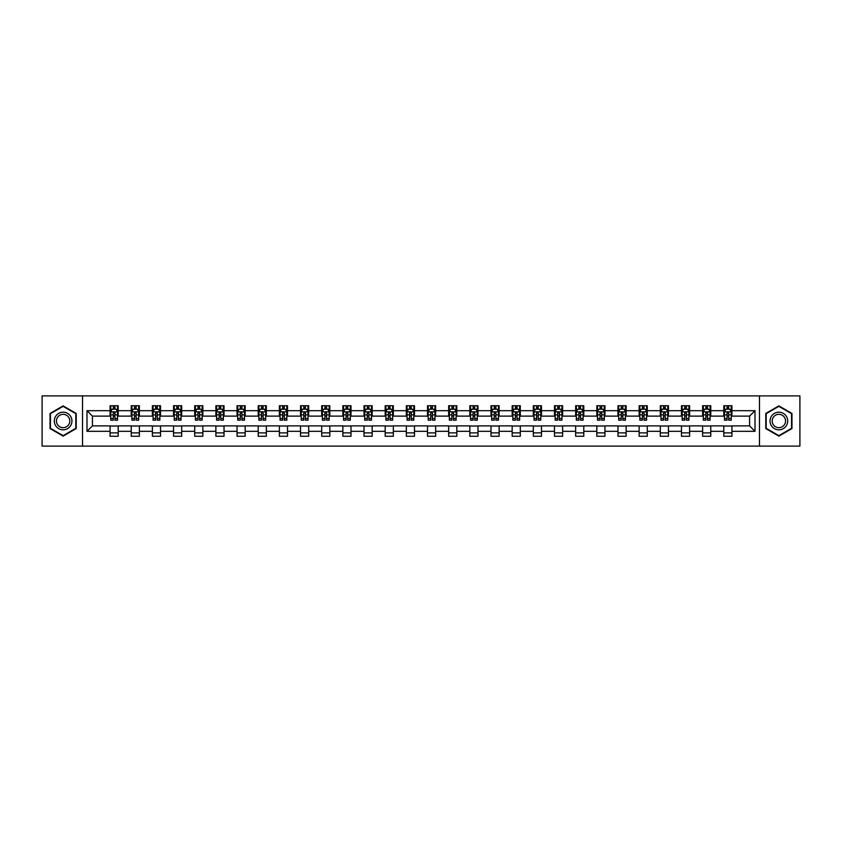 <?xml version="1.0" encoding="UTF-8"?>
<svg xmlns="http://www.w3.org/2000/svg" width="842" height="842" viewBox="0 0 842 842"><rect width="100%" height="100%" fill="white"/><g stroke="black" fill="none" stroke-linecap="round" stroke-linejoin="round"><path stroke-width="1.26" d="M759.473 446.102L799.9 446.102L799.9 395.898L759.473 395.898L759.473 446.102L82.527 446.102L82.527 395.898L42.1 395.898L42.1 446.102L82.527 446.102M759.473 395.898L82.527 395.898M731.93 410.685L731.93 405.739L723.794 405.739L723.794 410.685L710.774 410.685L710.774 405.739L702.628 405.739L702.628 410.685L689.609 410.685L689.609 405.739L681.473 405.739L681.473 410.685L668.443 410.685L668.443 405.739L660.307 405.739L660.307 410.685L647.277 410.685L647.277 405.739L639.141 405.739L639.141 410.685L626.122 410.685L626.122 405.739L617.975 405.739L617.975 410.685L604.956 410.685L604.956 405.739L596.82 405.739L596.82 410.685L583.79 410.685L583.79 405.739L575.654 405.739L575.654 410.685L562.624 410.685L562.624 405.739L554.489 405.739L554.489 410.685L541.469 410.685L541.469 405.739L533.323 405.739L533.323 410.685L520.303 410.685L520.303 405.739L512.168 405.739L512.168 410.685L499.138 410.685L499.138 405.739L491.002 405.739L491.002 410.685L477.982 410.685L477.982 405.739L469.836 405.739L469.836 410.685L456.817 410.685L456.817 405.739L448.67 405.739L448.67 410.685L435.651 410.685L435.651 405.739L427.515 405.739L427.515 410.685L414.485 410.685L414.485 405.739L406.349 405.739L406.349 410.685L393.33 410.685L393.33 405.739L385.183 405.739L385.183 410.685L372.164 410.685L372.164 405.739L364.018 405.739L364.018 410.685L350.998 410.685L350.998 405.739L342.862 405.739L342.862 410.685L329.832 410.685L329.832 405.739L321.697 405.739L321.697 410.685L308.677 410.685L308.677 405.739L300.531 405.739L300.531 410.685L287.511 410.685L287.511 405.739L279.376 405.739L279.376 410.685L266.346 410.685L266.346 405.739L258.21 405.739L258.21 410.685L245.18 410.685L245.18 405.739L237.044 405.739L237.044 410.685L224.025 410.685L224.025 405.739L215.878 405.739L215.878 410.685L202.859 410.685L202.859 405.739L194.723 405.739L194.723 410.685L181.693 410.685L181.693 405.739L173.557 405.739L173.557 410.685L160.527 410.685L160.527 405.739L152.391 405.739L152.391 410.685L139.372 410.685L139.372 405.739L131.226 405.739L131.226 410.685L118.206 410.685L118.206 405.739L110.07 405.739L110.07 410.685L87 410.685L87 431.315L92.431 425.884L110.07 425.884L110.07 436.261L118.206 436.261L118.206 425.884L131.226 425.884L131.226 436.261L139.372 436.261L139.372 425.884L152.391 425.884L152.391 436.261L160.527 436.261L160.527 425.884L173.557 425.884L173.557 436.261L181.693 436.261L181.693 425.884L194.723 425.884L194.723 436.261L202.859 436.261L202.859 425.884L215.878 425.884L215.878 436.261L224.025 436.261L224.025 425.884L237.044 425.884L237.044 436.261L245.18 436.261L245.18 425.884L258.21 425.884L258.21 436.261L266.346 436.261L266.346 425.884L279.376 425.884L279.376 436.261L287.511 436.261L287.511 425.884L300.531 425.884L300.531 436.261L308.677 436.261L308.677 425.884L321.697 425.884L321.697 436.261L329.832 436.261L329.832 425.884L342.862 425.884L342.862 436.261L350.998 436.261L350.998 425.884L364.018 425.884L364.018 436.261L372.164 436.261L372.164 425.884L385.183 425.884L385.183 436.261L393.33 436.261L393.33 425.884L406.349 425.884L406.349 436.261L414.485 436.261L414.485 425.884L427.515 425.884L427.515 436.261L435.651 436.261L435.651 425.884L448.67 425.884L448.67 436.261L456.817 436.261L456.817 425.884L469.836 425.884L469.836 436.261L477.982 436.261L477.982 425.884L491.002 425.884L491.002 436.261L499.138 436.261L499.138 425.884L512.168 425.884L512.168 436.261L520.303 436.261L520.303 425.884L533.323 425.884L533.323 436.261L541.469 436.261L541.469 425.884L554.489 425.884L554.489 436.261L562.624 436.261L562.624 425.884L575.654 425.884L575.654 436.261L583.79 436.261L583.79 425.884L596.82 425.884L596.82 436.261L604.956 436.261L604.956 425.884L617.975 425.884L617.975 436.261L626.122 436.261L626.122 425.884L639.141 425.884L639.141 436.261L647.277 436.261L647.277 425.884L660.307 425.884L660.307 436.261L668.443 436.261L668.443 425.884L681.473 425.884L681.473 436.261L689.609 436.261L689.609 425.884L702.628 425.884L702.628 436.261L710.774 436.261L710.774 425.884L723.794 425.884L723.794 436.261L731.93 436.261L731.93 425.884L749.569 425.884L749.569 416.116L731.93 416.116L731.93 410.685L755 410.685L755 431.315L731.93 431.315M723.794 431.315L710.774 431.315M702.628 431.315L689.609 431.315M681.473 431.315L668.443 431.315M660.307 431.315L647.277 431.315M639.141 431.315L626.122 431.315M617.975 431.315L604.956 431.315M596.82 431.315L583.79 431.315M575.654 431.315L562.624 431.315M554.489 431.315L541.469 431.315M533.323 431.315L520.303 431.315M512.168 431.315L499.138 431.315M491.002 431.315L477.982 431.315M469.836 431.315L456.817 431.315M448.67 431.315L435.651 431.315M427.515 431.315L414.485 431.315M406.349 431.315L393.33 431.315M385.183 431.315L372.164 431.315M364.018 431.315L350.998 431.315M342.862 431.315L329.832 431.315M321.697 431.315L308.677 431.315M300.531 431.315L287.511 431.315M279.376 431.315L266.346 431.315M258.21 431.315L245.18 431.315M237.044 431.315L224.025 431.315M215.878 431.315L202.859 431.315M194.723 431.315L181.693 431.315M173.557 431.315L160.527 431.315M152.391 431.315L139.372 431.315M131.226 431.315L118.206 431.315M110.07 431.315L87 431.315M723.794 410.685L723.794 416.116L710.774 416.116L710.774 410.685M702.628 410.685L702.628 416.116L689.609 416.116L689.609 410.685M681.473 410.685L681.473 416.116L668.443 416.116L668.443 410.685M660.307 410.685L660.307 416.116L647.277 416.116L647.277 410.685M639.141 410.685L639.141 416.116L626.122 416.116L626.122 410.685M617.975 410.685L617.975 416.116L604.956 416.116L604.956 410.685M596.82 410.685L596.82 416.116L583.79 416.116L583.79 410.685M575.654 410.685L575.654 416.116L562.624 416.116L562.624 410.685M554.489 410.685L554.489 416.116L541.469 416.116L541.469 410.685M533.323 410.685L533.323 416.116L520.303 416.116L520.303 410.685M512.168 410.685L512.168 416.116L499.138 416.116L499.138 410.685M491.002 410.685L491.002 416.116L477.982 416.116L477.982 410.685M469.836 410.685L469.836 416.116L456.817 416.116L456.817 410.685M448.67 410.685L448.67 416.116L435.651 416.116L435.651 410.685M427.515 410.685L427.515 416.116L414.485 416.116L414.485 410.685M406.349 410.685L406.349 416.116L393.33 416.116L393.33 410.685M385.183 410.685L385.183 416.116L372.164 416.116L372.164 410.685M364.018 410.685L364.018 416.116L350.998 416.116L350.998 410.685M342.862 410.685L342.862 416.116L329.832 416.116L329.832 410.685M321.697 410.685L321.697 416.116L308.677 416.116L308.677 410.685M300.531 410.685L300.531 416.116L287.511 416.116L287.511 410.685M279.376 410.685L279.376 416.116L266.346 416.116L266.346 410.685M258.21 410.685L258.21 416.116L245.18 416.116L245.18 410.685M237.044 410.685L237.044 416.116L224.025 416.116L224.025 410.685M215.878 410.685L215.878 416.116L202.859 416.116L202.859 410.685M194.723 410.685L194.723 416.116L181.693 416.116L181.693 410.685M173.557 410.685L173.557 416.116L160.527 416.116L160.527 410.685M152.391 410.685L152.391 416.116L139.372 416.116L139.372 410.685M131.226 410.685L131.226 416.116L118.206 416.116L118.206 410.685M110.07 410.685L110.07 416.116L92.431 416.116L87 410.685M92.431 416.116L92.431 425.884M755 431.315L749.569 425.884M749.569 416.116L755 410.685M110.07 409.128L110.744 409.128M113.323 409.128L114.954 409.128M117.522 409.128L118.206 409.128M110.07 415.98L110.744 415.98M113.323 415.98L114.954 415.98M117.522 415.98L118.206 415.98M110.07 426.02L118.206 426.02M110.07 432.872L118.206 432.872M131.226 426.02L139.372 426.02M131.226 432.872L139.372 432.872M131.226 409.128L131.91 409.128M134.488 409.128L136.109 409.128M138.688 409.128L139.372 409.128M131.226 415.98L131.91 415.98M134.488 415.98L136.109 415.98M138.688 415.98L139.372 415.98M152.391 426.02L160.527 426.02M152.391 432.872L160.527 432.872M152.391 409.128L153.076 409.128M155.644 409.128L157.275 409.128M159.854 409.128L160.527 409.128M152.391 415.98L153.076 415.98M155.644 415.98L157.275 415.98M159.854 415.98L160.527 415.98M173.557 426.02L181.693 426.02M173.557 432.872L181.693 432.872M173.557 409.128L174.231 409.128M176.809 409.128L178.441 409.128M181.019 409.128L181.693 409.128M173.557 415.98L174.231 415.98M176.809 415.98L178.441 415.98M181.019 415.98L181.693 415.98M194.723 426.02L202.859 426.02M194.723 432.872L202.859 432.872M194.723 409.128L195.397 409.128M197.975 409.128L199.607 409.128M202.175 409.128L202.859 409.128M194.723 415.98L195.397 415.98M197.975 415.98L199.607 415.98M202.175 415.98L202.859 415.98M215.878 426.02L224.025 426.02M215.878 432.872L224.025 432.872M215.878 409.128L216.562 409.128M219.141 409.128L220.762 409.128M223.34 409.128L224.025 409.128M215.878 415.98L216.562 415.98M219.141 415.98L220.762 415.98M223.34 415.98L224.025 415.98M237.044 426.02L245.18 426.02M237.044 432.872L245.18 432.872M237.044 409.128L237.718 409.128M240.296 409.128L241.928 409.128M244.506 409.128L245.18 409.128M237.044 415.98L237.718 415.98M240.296 415.98L241.928 415.98M244.506 415.98L245.18 415.98M258.21 426.02L266.346 426.02M258.21 432.872L266.346 432.872M258.21 409.128L258.883 409.128M261.462 409.128L263.093 409.128M265.672 409.128L266.346 409.128M258.21 415.98L258.883 415.98M261.462 415.98L263.093 415.98M265.672 415.98L266.346 415.98M279.376 426.02L287.511 426.02M279.376 432.872L287.511 432.872M279.376 409.128L280.049 409.128M282.628 409.128L284.259 409.128M286.827 409.128L287.511 409.128M279.376 415.98L280.049 415.98M282.628 415.98L284.259 415.98M286.827 415.98L287.511 415.98M300.531 426.02L308.677 426.02M300.531 432.872L308.677 432.872M300.531 409.128L301.215 409.128M303.794 409.128L305.414 409.128M307.993 409.128L308.677 409.128M300.531 415.98L301.215 415.98M303.794 415.98L305.414 415.98M307.993 415.98L308.677 415.98M321.697 426.02L329.832 426.02M321.697 432.872L329.832 432.872M321.697 409.128L322.37 409.128M324.949 409.128L326.58 409.128M329.159 409.128L329.832 409.128M321.697 415.98L322.37 415.98M324.949 415.98L326.58 415.98M329.159 415.98L329.832 415.98M342.862 426.02L350.998 426.02M342.862 432.872L350.998 432.872M342.862 409.128L343.536 409.128M346.115 409.128L347.746 409.128M350.325 409.128L350.998 409.128M342.862 415.98L343.536 415.98M346.115 415.98L347.746 415.98M350.325 415.98L350.998 415.98M364.018 426.02L372.164 426.02M364.018 432.872L372.164 432.872M364.018 409.128L364.702 409.128M367.28 409.128L368.901 409.128M371.48 409.128L372.164 409.128M364.018 415.98L364.702 415.98M367.28 415.98L368.901 415.98M371.48 415.98L372.164 415.98M385.183 426.02L393.33 426.02M385.183 432.872L393.33 432.872M385.183 409.128L385.868 409.128M388.446 409.128L390.067 409.128M392.646 409.128L393.33 409.128M385.183 415.98L385.868 415.98M388.446 415.98L390.067 415.98M392.646 415.98L393.33 415.98M406.349 426.02L414.485 426.02M406.349 432.872L414.485 432.872M406.349 409.128L407.023 409.128M409.601 409.128L411.233 409.128M413.811 409.128L414.485 409.128M406.349 415.98L407.023 415.98M409.601 415.98L411.233 415.98M413.811 415.98L414.485 415.98M427.515 426.02L435.651 426.02M427.515 432.872L435.651 432.872M427.515 409.128L428.189 409.128M430.767 409.128L432.399 409.128M434.977 409.128L435.651 409.128M427.515 415.98L428.189 415.98M430.767 415.98L432.399 415.98M434.977 415.98L435.651 415.98M448.67 426.02L456.817 426.02M448.67 432.872L456.817 432.872M448.67 409.128L449.354 409.128M451.933 409.128L453.554 409.128M456.132 409.128L456.817 409.128M448.67 415.98L449.354 415.98M451.933 415.98L453.554 415.98M456.132 415.98L456.817 415.98M469.836 426.02L477.982 426.02M469.836 432.872L477.982 432.872M469.836 409.128L470.52 409.128M473.099 409.128L474.72 409.128M477.298 409.128L477.982 409.128M469.836 415.98L470.52 415.98M473.099 415.98L474.72 415.98M477.298 415.98L477.982 415.98M491.002 426.02L499.138 426.02M491.002 432.872L499.138 432.872M491.002 409.128L491.675 409.128M494.254 409.128L495.885 409.128M498.464 409.128L499.138 409.128M491.002 415.98L491.675 415.98M494.254 415.98L495.885 415.98M498.464 415.98L499.138 415.98M512.168 426.02L520.303 426.02M512.168 432.872L520.303 432.872M512.168 409.128L512.841 409.128M515.42 409.128L517.051 409.128M519.63 409.128L520.303 409.128M512.168 415.98L512.841 415.98M515.42 415.98L517.051 415.98M519.63 415.98L520.303 415.98M533.323 426.02L541.469 426.02M533.323 432.872L541.469 432.872M533.323 409.128L534.007 409.128M536.586 409.128L538.206 409.128M540.785 409.128L541.469 409.128M533.323 415.98L534.007 415.98M536.586 415.98L538.206 415.98M540.785 415.98L541.469 415.98M554.489 426.02L562.624 426.02M554.489 432.872L562.624 432.872M554.489 409.128L555.173 409.128M557.741 409.128L559.372 409.128M561.951 409.128L562.624 409.128M554.489 415.98L555.173 415.98M557.741 415.98L559.372 415.98M561.951 415.98L562.624 415.98M575.654 426.02L583.79 426.02M575.654 432.872L583.79 432.872M575.654 409.128L576.328 409.128M578.907 409.128L580.538 409.128M583.117 409.128L583.79 409.128M575.654 415.98L576.328 415.98M578.907 415.98L580.538 415.98M583.117 415.98L583.79 415.98M596.82 426.02L604.956 426.02M596.82 432.872L604.956 432.872M596.82 409.128L597.494 409.128M600.072 409.128L601.704 409.128M604.282 409.128L604.956 409.128M596.82 415.98L597.494 415.98M600.072 415.98L601.704 415.98M604.282 415.98L604.956 415.98M617.975 426.02L626.122 426.02M617.975 432.872L626.122 432.872M617.975 409.128L618.659 409.128M621.238 409.128L622.859 409.128M625.438 409.128L626.122 409.128M617.975 415.98L618.659 415.98M621.238 415.98L622.859 415.98M625.438 415.98L626.122 415.98M639.141 426.02L647.277 426.02M639.141 432.872L647.277 432.872M639.141 409.128L639.825 409.128M642.393 409.128L644.025 409.128M646.603 409.128L647.277 409.128M639.141 415.98L639.825 415.98M642.393 415.98L644.025 415.98M646.603 415.98L647.277 415.98M660.307 426.02L668.443 426.02M660.307 432.872L668.443 432.872M660.307 409.128L660.981 409.128M663.559 409.128L665.191 409.128M667.769 409.128L668.443 409.128M660.307 415.98L660.981 415.98M663.559 415.98L665.191 415.98M667.769 415.98L668.443 415.98M681.473 426.02L689.609 426.02M681.473 432.872L689.609 432.872M681.473 409.128L682.146 409.128M684.725 409.128L686.356 409.128M688.924 409.128L689.609 409.128M681.473 415.98L682.146 415.98M684.725 415.98L686.356 415.98M688.924 415.98L689.609 415.98M702.628 426.02L710.774 426.02M702.628 432.872L710.774 432.872M702.628 409.128L703.312 409.128M705.891 409.128L707.512 409.128M710.09 409.128L710.774 409.128M702.628 415.98L703.312 415.98M705.891 415.98L707.512 415.98M710.09 415.98L710.774 415.98M723.794 426.02L731.93 426.02M723.794 432.872L731.93 432.872M723.794 409.128L724.478 409.128M727.046 409.128L728.677 409.128M731.256 409.128L731.93 409.128M723.794 415.98L724.478 415.98M727.046 415.98L728.677 415.98M731.256 415.98L731.93 415.98M63.129 436.114L76.222 428.557L76.222 413.443L63.129 405.886L50.036 413.443L50.036 428.557L63.129 436.114M791.964 413.443L778.871 405.886L765.778 413.443L765.778 428.557L778.871 436.114L791.964 428.557L791.964 413.443M114.954 407.507L113.323 407.507M117.522 418.485L114.954 418.485L114.954 420.19L117.522 420.19L117.522 411.906L116.175 409.201L112.102 409.201L110.744 411.906L110.744 420.19L113.323 420.19L113.323 418.485L110.744 418.485M110.744 411.906L110.744 405.739M117.522 411.906L117.522 405.739M113.323 409.201L113.323 405.739M114.954 405.739L114.954 409.201M114.954 418.485L114.954 412.927L113.323 412.927L113.323 418.485M70.76 425.41A8.82 8.82 0 0 0 67.539 413.359A8.82 8.82 0 0 0 55.488 416.59A8.82 8.82 0 0 0 58.719 428.641A8.82 8.82 0 0 0 70.76 425.41M68.907 424.336A6.673 6.673 0 0 0 66.465 415.222A6.673 6.673 0 0 0 57.351 417.664A6.673 6.673 0 0 0 59.793 426.778A6.673 6.673 0 0 0 68.907 424.336M50.446 428.325L50.446 413.675L63.129 406.349L75.812 413.675L75.812 428.325L63.129 435.651L50.446 428.325M778.871 412.18A8.82 8.82 0 0 0 770.051 421A8.82 8.82 0 0 0 778.871 429.82A8.82 8.82 0 0 0 787.691 421A8.82 8.82 0 0 0 778.871 412.18M778.871 414.327A6.673 6.673 0 0 0 772.198 421A6.673 6.673 0 0 0 778.871 427.673A6.673 6.673 0 0 0 785.544 421A6.673 6.673 0 0 0 778.871 414.327M791.554 428.325L778.871 435.651L766.188 428.325L766.188 413.675L778.871 406.349L791.554 413.675L791.554 428.325M136.109 407.507L134.488 407.507M138.688 418.485L136.109 418.485L136.109 420.19L138.688 420.19L138.688 411.906L137.33 409.201L133.268 409.201L131.91 411.906L131.91 420.19L134.488 420.19L134.488 418.485L131.91 418.485M131.91 411.906L131.91 405.739M138.688 411.906L138.688 405.739M134.488 409.201L134.488 405.739M136.109 405.739L136.109 409.201M136.109 418.485L136.109 412.927L134.488 412.927L134.488 418.485M157.275 407.507L155.644 407.507M159.854 418.485L157.275 418.485L157.275 420.19L159.854 420.19L159.854 411.906L158.496 409.201L154.423 409.201L153.076 411.906L153.076 420.19L155.644 420.19L155.644 418.485L153.076 418.485M153.076 411.906L153.076 405.739M159.854 411.906L159.854 405.739M155.644 409.201L155.644 405.739M157.275 405.739L157.275 409.201M157.275 418.485L157.275 412.927L155.644 412.927L155.644 418.485M178.441 407.507L176.809 407.507M181.019 418.485L178.441 418.485L178.441 420.19L181.019 420.19L181.019 411.906L179.662 409.201L175.589 409.201L174.231 411.906L174.231 420.19L176.809 420.19L176.809 418.485L174.231 418.485M174.231 411.906L174.231 405.739M181.019 411.906L181.019 405.739M176.809 409.201L176.809 405.739M178.441 405.739L178.441 409.201M178.441 418.485L178.441 412.927L176.809 412.927L176.809 418.485M199.607 407.507L197.975 407.507M202.175 418.485L199.607 418.485L199.607 420.19L202.175 420.19L202.175 411.906L200.828 409.201L196.754 409.201L195.397 411.906L195.397 420.19L197.975 420.19L197.975 418.485L195.397 418.485M195.397 411.906L195.397 405.739M202.175 411.906L202.175 405.739M197.975 409.201L197.975 405.739M199.607 405.739L199.607 409.201M199.607 418.485L199.607 412.927L197.975 412.927L197.975 418.485M220.762 407.507L219.141 407.507M223.34 418.485L220.762 418.485L220.762 420.19L223.34 420.19L223.34 411.906L221.983 409.201L217.92 409.201L216.562 411.906L216.562 420.19L219.141 420.19L219.141 418.485L216.562 418.485M216.562 411.906L216.562 405.739M223.34 411.906L223.34 405.739M219.141 409.201L219.141 405.739M220.762 405.739L220.762 409.201M220.762 418.485L220.762 412.927L219.141 412.927L219.141 418.485M241.928 407.507L240.296 407.507M244.506 418.485L241.928 418.485L241.928 420.19L244.506 420.19L244.506 411.906L243.149 409.201L239.075 409.201L237.718 411.906L237.718 420.19L240.296 420.19L240.296 418.485L237.718 418.485M237.718 411.906L237.718 405.739M244.506 411.906L244.506 405.739M240.296 409.201L240.296 405.739M241.928 405.739L241.928 409.201M241.928 418.485L241.928 412.927L240.296 412.927L240.296 418.485M263.093 407.507L261.462 407.507M265.672 418.485L263.093 418.485L263.093 420.19L265.672 420.19L265.672 411.906L264.314 409.201L260.241 409.201L258.883 411.906L258.883 420.19L261.462 420.19L261.462 418.485L258.883 418.485M258.883 411.906L258.883 405.739M265.672 411.906L265.672 405.739M261.462 409.201L261.462 405.739M263.093 405.739L263.093 409.201M263.093 418.485L263.093 412.927L261.462 412.927L261.462 418.485M284.259 407.507L282.628 407.507M286.827 418.485L284.259 418.485L284.259 420.19L286.827 420.19L286.827 411.906L285.48 409.201L281.407 409.201L280.049 411.906L280.049 420.19L282.628 420.19L282.628 418.485L280.049 418.485M280.049 411.906L280.049 405.739M286.827 411.906L286.827 405.739M282.628 409.201L282.628 405.739M284.259 405.739L284.259 409.201M284.259 418.485L284.259 412.927L282.628 412.927L282.628 418.485M305.414 407.507L303.794 407.507M307.993 418.485L305.414 418.485L305.414 420.19L307.993 420.19L307.993 411.906L306.635 409.201L302.573 409.201L301.215 411.906L301.215 420.19L303.794 420.19L303.794 418.485L301.215 418.485M301.215 411.906L301.215 405.739M307.993 411.906L307.993 405.739M303.794 409.201L303.794 405.739M305.414 405.739L305.414 409.201M305.414 418.485L305.414 412.927L303.794 412.927L303.794 418.485M326.58 407.507L324.949 407.507M329.159 418.485L326.58 418.485L326.58 420.19L329.159 420.19L329.159 411.906L327.801 409.201L323.728 409.201L322.37 411.906L322.37 420.19L324.949 420.19L324.949 418.485L322.37 418.485M322.37 411.906L322.37 405.739M329.159 411.906L329.159 405.739M324.949 409.201L324.949 405.739M326.58 405.739L326.58 409.201M326.58 418.485L326.58 412.927L324.949 412.927L324.949 418.485M347.746 407.507L346.115 407.507M350.325 418.485L347.746 418.485L347.746 420.19L350.325 420.19L350.325 411.906L348.967 409.201L344.894 409.201L343.536 411.906L343.536 420.19L346.115 420.19L346.115 418.485L343.536 418.485M343.536 411.906L343.536 405.739M350.325 411.906L350.325 405.739M346.115 409.201L346.115 405.739M347.746 405.739L347.746 409.201M347.746 418.485L347.746 412.927L346.115 412.927L346.115 418.485M368.901 407.507L367.28 407.507M371.48 418.485L368.901 418.485L368.901 420.19L371.48 420.19L371.48 411.906L370.122 409.201L366.06 409.201L364.702 411.906L364.702 420.19L367.28 420.19L367.28 418.485L364.702 418.485M364.702 411.906L364.702 405.739M371.48 411.906L371.48 405.739M367.28 409.201L367.28 405.739M368.901 405.739L368.901 409.201M368.901 418.485L368.901 412.927L367.28 412.927L367.28 418.485M390.067 407.507L388.446 407.507M392.646 418.485L390.067 418.485L390.067 420.19L392.646 420.19L392.646 411.906L391.288 409.201L387.225 409.201L385.868 411.906L385.868 420.19L388.446 420.19L388.446 418.485L385.868 418.485M385.868 411.906L385.868 405.739M392.646 411.906L392.646 405.739M388.446 409.201L388.446 405.739M390.067 405.739L390.067 409.201M390.067 418.485L390.067 412.927L388.446 412.927L388.446 418.485M411.233 407.507L409.601 407.507M413.811 418.485L411.233 418.485L411.233 420.19L413.811 420.19L413.811 411.906L412.454 409.201L408.381 409.201L407.023 411.906L407.023 420.19L409.601 420.19L409.601 418.485L407.023 418.485M407.023 411.906L407.023 405.739M413.811 411.906L413.811 405.739M409.601 409.201L409.601 405.739M411.233 405.739L411.233 409.201M411.233 418.485L411.233 412.927L409.601 412.927L409.601 418.485M432.399 407.507L430.767 407.507M434.977 418.485L432.399 418.485L432.399 420.19L434.977 420.19L434.977 411.906L433.619 409.201L429.546 409.201L428.189 411.906L428.189 420.19L430.767 420.19L430.767 418.485L428.189 418.485M428.189 411.906L428.189 405.739M434.977 411.906L434.977 405.739M430.767 409.201L430.767 405.739M432.399 405.739L432.399 409.201M432.399 418.485L432.399 412.927L430.767 412.927L430.767 418.485M453.554 407.507L451.933 407.507M456.132 418.485L453.554 418.485L453.554 420.19L456.132 420.19L456.132 411.906L454.775 409.201L450.712 409.201L449.354 411.906L449.354 420.19L451.933 420.19L451.933 418.485L449.354 418.485M449.354 411.906L449.354 405.739M456.132 411.906L456.132 405.739M451.933 409.201L451.933 405.739M453.554 405.739L453.554 409.201M453.554 418.485L453.554 412.927L451.933 412.927L451.933 418.485M474.72 407.507L473.099 407.507M477.298 418.485L474.72 418.485L474.72 420.19L477.298 420.19L477.298 411.906L475.94 409.201L471.878 409.201L470.52 411.906L470.52 420.19L473.099 420.19L473.099 418.485L470.52 418.485M470.52 411.906L470.52 405.739M477.298 411.906L477.298 405.739M473.099 409.201L473.099 405.739M474.72 405.739L474.72 409.201M474.72 418.485L474.72 412.927L473.099 412.927L473.099 418.485M495.885 407.507L494.254 407.507M498.464 418.485L495.885 418.485L495.885 420.19L498.464 420.19L498.464 411.906L497.106 409.201L493.033 409.201L491.675 411.906L491.675 420.19L494.254 420.19L494.254 418.485L491.675 418.485M491.675 411.906L491.675 405.739M498.464 411.906L498.464 405.739M494.254 409.201L494.254 405.739M495.885 405.739L495.885 409.201M495.885 418.485L495.885 412.927L494.254 412.927L494.254 418.485M517.051 407.507L515.42 407.507M519.63 418.485L517.051 418.485L517.051 420.19L519.63 420.19L519.63 411.906L518.272 409.201L514.199 409.201L512.841 411.906L512.841 420.19L515.42 420.19L515.42 418.485L512.841 418.485M512.841 411.906L512.841 405.739M519.63 411.906L519.63 405.739M515.42 409.201L515.42 405.739M517.051 405.739L517.051 409.201M517.051 418.485L517.051 412.927L515.42 412.927L515.42 418.485M538.206 407.507L536.586 407.507M540.785 418.485L538.206 418.485L538.206 420.19L540.785 420.19L540.785 411.906L539.427 409.201L535.365 409.201L534.007 411.906L534.007 420.19L536.586 420.19L536.586 418.485L534.007 418.485M534.007 411.906L534.007 405.739M540.785 411.906L540.785 405.739M536.586 409.201L536.586 405.739M538.206 405.739L538.206 409.201M538.206 418.485L538.206 412.927L536.586 412.927L536.586 418.485M559.372 407.507L557.741 407.507M561.951 418.485L559.372 418.485L559.372 420.19L561.951 420.19L561.951 411.906L560.593 409.201L556.52 409.201L555.173 411.906L555.173 420.19L557.741 420.19L557.741 418.485L555.173 418.485M555.173 411.906L555.173 405.739M561.951 411.906L561.951 405.739M557.741 409.201L557.741 405.739M559.372 405.739L559.372 409.201M559.372 418.485L559.372 412.927L557.741 412.927L557.741 418.485M580.538 407.507L578.907 407.507M583.117 418.485L580.538 418.485L580.538 420.19L583.117 420.19L583.117 411.906L581.759 409.201L577.686 409.201L576.328 411.906L576.328 420.19L578.907 420.19L578.907 418.485L576.328 418.485M576.328 411.906L576.328 405.739M583.117 411.906L583.117 405.739M578.907 409.201L578.907 405.739M580.538 405.739L580.538 409.201M580.538 418.485L580.538 412.927L578.907 412.927L578.907 418.485M601.704 407.507L600.072 407.507M604.282 418.485L601.704 418.485L601.704 420.19L604.282 420.19L604.282 411.906L602.925 409.201L598.851 409.201L597.494 411.906L597.494 420.19L600.072 420.19L600.072 418.485L597.494 418.485M597.494 411.906L597.494 405.739M604.282 411.906L604.282 405.739M600.072 409.201L600.072 405.739M601.704 405.739L601.704 409.201M601.704 418.485L601.704 412.927L600.072 412.927L600.072 418.485M622.859 407.507L621.238 407.507M625.438 418.485L622.859 418.485L622.859 420.19L625.438 420.19L625.438 411.906L624.08 409.201L620.017 409.201L618.659 411.906L618.659 420.19L621.238 420.19L621.238 418.485L618.659 418.485M618.659 411.906L618.659 405.739M625.438 411.906L625.438 405.739M621.238 409.201L621.238 405.739M622.859 405.739L622.859 409.201M622.859 418.485L622.859 412.927L621.238 412.927L621.238 418.485M644.025 407.507L642.393 407.507M646.603 418.485L644.025 418.485L644.025 420.19L646.603 420.19L646.603 411.906L645.246 409.201L641.172 409.201L639.825 411.906L639.825 420.19L642.393 420.19L642.393 418.485L639.825 418.485M639.825 411.906L639.825 405.739M646.603 411.906L646.603 405.739M642.393 409.201L642.393 405.739M644.025 405.739L644.025 409.201M644.025 418.485L644.025 412.927L642.393 412.927L642.393 418.485M665.191 407.507L663.559 407.507M667.769 418.485L665.191 418.485L665.191 420.19L667.769 420.19L667.769 411.906L666.411 409.201L662.338 409.201L660.981 411.906L660.981 420.19L663.559 420.19L663.559 418.485L660.981 418.485M660.981 411.906L660.981 405.739M667.769 411.906L667.769 405.739M663.559 409.201L663.559 405.739M665.191 405.739L665.191 409.201M665.191 418.485L665.191 412.927L663.559 412.927L663.559 418.485M686.356 407.507L684.725 407.507M688.924 418.485L686.356 418.485L686.356 420.19L688.924 420.19L688.924 411.906L687.577 409.201L683.504 409.201L682.146 411.906L682.146 420.19L684.725 420.19L684.725 418.485L682.146 418.485M682.146 411.906L682.146 405.739M688.924 411.906L688.924 405.739M684.725 409.201L684.725 405.739M686.356 405.739L686.356 409.201M686.356 418.485L686.356 412.927L684.725 412.927L684.725 418.485M707.512 407.507L705.891 407.507M710.09 418.485L707.512 418.485L707.512 420.19L710.09 420.19L710.09 411.906L708.732 409.201L704.67 409.201L703.312 411.906L703.312 420.19L705.891 420.19L705.891 418.485L703.312 418.485M703.312 411.906L703.312 405.739M710.09 411.906L710.09 405.739M705.891 409.201L705.891 405.739M707.512 405.739L707.512 409.201M707.512 418.485L707.512 412.927L705.891 412.927L705.891 418.485M728.677 407.507L727.046 407.507M731.256 418.485L728.677 418.485L728.677 420.19L731.256 420.19L731.256 411.906L729.898 409.201L725.825 409.201L724.478 411.906L724.478 420.19L727.046 420.19L727.046 418.485L724.478 418.485M724.478 411.906L724.478 405.739M731.256 411.906L731.256 405.739M727.046 409.201L727.046 405.739M728.677 405.739L728.677 409.201M728.677 418.485L728.677 412.927L727.046 412.927L727.046 418.485M117.491 411.843L110.776 411.843M110.744 409.359L112.018 409.359M116.249 409.359L117.522 409.359M113.323 414.853L110.744 414.853M117.522 414.853L114.954 414.853M114.954 408.37L113.323 408.37M138.656 411.843L131.941 411.843M131.91 409.359L133.183 409.359M137.414 409.359L138.688 409.359M134.488 414.853L131.91 414.853M138.688 414.853L136.109 414.853M136.109 408.37L134.488 408.37M159.822 411.843L153.107 411.843M153.076 409.359L154.349 409.359M158.58 409.359L159.854 409.359M155.644 414.853L153.076 414.853M159.854 414.853L157.275 414.853M157.275 408.37L155.644 408.37M180.977 411.843L174.262 411.843M174.231 409.359L175.504 409.359M179.746 409.359L181.019 409.359M176.809 414.853L174.231 414.853M181.019 414.853L178.441 414.853M178.441 408.37L176.809 408.37M202.143 411.843L195.428 411.843M195.397 409.359L196.67 409.359M200.901 409.359L202.175 409.359M197.975 414.853L195.397 414.853M202.175 414.853L199.607 414.853M199.607 408.37L197.975 408.37M223.309 411.843L216.594 411.843M216.562 409.359L217.836 409.359M222.067 409.359L223.34 409.359M219.141 414.853L216.562 414.853M223.34 414.853L220.762 414.853M220.762 408.37L219.141 408.37M244.475 411.843L237.76 411.843M237.718 409.359L239.002 409.359M243.233 409.359L244.506 409.359M240.296 414.853L237.718 414.853M244.506 414.853L241.928 414.853M241.928 408.37L240.296 408.37M265.63 411.843L258.915 411.843M258.883 409.359L260.157 409.359M264.399 409.359L265.672 409.359M261.462 414.853L258.883 414.853M265.672 414.853L263.093 414.853M263.093 408.37L261.462 408.37M286.796 411.843L280.081 411.843M280.049 409.359L281.323 409.359M285.554 409.359L286.827 409.359M282.628 414.853L280.049 414.853M286.827 414.853L284.259 414.853M284.259 408.37L282.628 408.37M307.962 411.843L301.247 411.843M301.215 409.359L302.488 409.359M306.72 409.359L307.993 409.359M303.794 414.853L301.215 414.853M307.993 414.853L305.414 414.853M305.414 408.37L303.794 408.37M329.127 411.843L322.412 411.843M322.37 409.359L323.654 409.359M327.885 409.359L329.159 409.359M324.949 414.853L322.37 414.853M329.159 414.853L326.58 414.853M326.58 408.37L324.949 408.37M350.283 411.843L343.568 411.843M343.536 409.359L344.81 409.359M349.041 409.359L350.325 409.359M346.115 414.853L343.536 414.853M350.325 414.853L347.746 414.853M347.746 408.37L346.115 408.37M371.448 411.843L364.733 411.843M364.702 409.359L365.975 409.359M370.206 409.359L371.48 409.359M367.28 414.853L364.702 414.853M371.48 414.853L368.901 414.853M368.901 408.37L367.28 408.37M392.614 411.843L385.899 411.843M385.868 409.359L387.141 409.359M391.372 409.359L392.646 409.359M388.446 414.853L385.868 414.853M392.646 414.853L390.067 414.853M390.067 408.37L388.446 408.37M413.78 411.843L407.065 411.843M407.023 409.359L408.307 409.359M412.538 409.359L413.811 409.359M409.601 414.853L407.023 414.853M413.811 414.853L411.233 414.853M411.233 408.37L409.601 408.37M434.935 411.843L428.22 411.843M428.189 409.359L429.462 409.359M433.693 409.359L434.977 409.359M430.767 414.853L428.189 414.853M434.977 414.853L432.399 414.853M432.399 408.37L430.767 408.37M456.101 411.843L449.386 411.843M449.354 409.359L450.628 409.359M454.859 409.359L456.132 409.359M451.933 414.853L449.354 414.853M456.132 414.853L453.554 414.853M453.554 408.37L451.933 408.37M477.267 411.843L470.552 411.843M470.52 409.359L471.794 409.359M476.025 409.359L477.298 409.359M473.099 414.853L470.52 414.853M477.298 414.853L474.72 414.853M474.72 408.37L473.099 408.37M498.432 411.843L491.717 411.843M491.675 409.359L492.959 409.359M497.19 409.359L498.464 409.359M494.254 414.853L491.675 414.853M498.464 414.853L495.885 414.853M495.885 408.37L494.254 408.37M519.588 411.843L512.873 411.843M512.841 409.359L514.115 409.359M518.346 409.359L519.63 409.359M515.42 414.853L512.841 414.853M519.63 414.853L517.051 414.853M517.051 408.37L515.42 408.37M540.753 411.843L534.038 411.843M534.007 409.359L535.28 409.359M539.512 409.359L540.785 409.359M536.586 414.853L534.007 414.853M540.785 414.853L538.206 414.853M538.206 408.37L536.586 408.37M561.919 411.843L555.204 411.843M555.173 409.359L556.446 409.359M560.677 409.359L561.951 409.359M557.741 414.853L555.173 414.853M561.951 414.853L559.372 414.853M559.372 408.37L557.741 408.37M583.085 411.843L576.37 411.843M576.328 409.359L577.601 409.359M581.843 409.359L583.117 409.359M578.907 414.853L576.328 414.853M583.117 414.853L580.538 414.853M580.538 408.37L578.907 408.37M604.24 411.843L597.525 411.843M597.494 409.359L598.767 409.359M602.998 409.359L604.282 409.359M600.072 414.853L597.494 414.853M604.282 414.853L601.704 414.853M601.704 408.37L600.072 408.37M625.406 411.843L618.691 411.843M618.659 409.359L619.933 409.359M624.164 409.359L625.438 409.359M621.238 414.853L618.659 414.853M625.438 414.853L622.859 414.853M622.859 408.37L621.238 408.37M646.572 411.843L639.857 411.843M639.825 409.359L641.099 409.359M645.33 409.359L646.603 409.359M642.393 414.853L639.825 414.853M646.603 414.853L644.025 414.853M644.025 408.37L642.393 408.37M667.738 411.843L661.023 411.843M660.981 409.359L662.254 409.359M666.496 409.359L667.769 409.359M663.559 414.853L660.981 414.853M667.769 414.853L665.191 414.853M665.191 408.37L663.559 408.37M688.893 411.843L682.178 411.843M682.146 409.359L683.42 409.359M687.651 409.359L688.924 409.359M684.725 414.853L682.146 414.853M688.924 414.853L686.356 414.853M686.356 408.37L684.725 408.37M710.059 411.843L703.344 411.843M703.312 409.359L704.586 409.359M708.817 409.359L710.09 409.359M705.891 414.853L703.312 414.853M710.09 414.853L707.512 414.853M707.512 408.37L705.891 408.37M731.224 411.843L724.509 411.843M724.478 409.359L725.751 409.359M729.982 409.359L731.256 409.359M727.046 414.853L724.478 414.853M731.256 414.853L728.677 414.853M728.677 408.37L727.046 408.37"/></g></svg>
